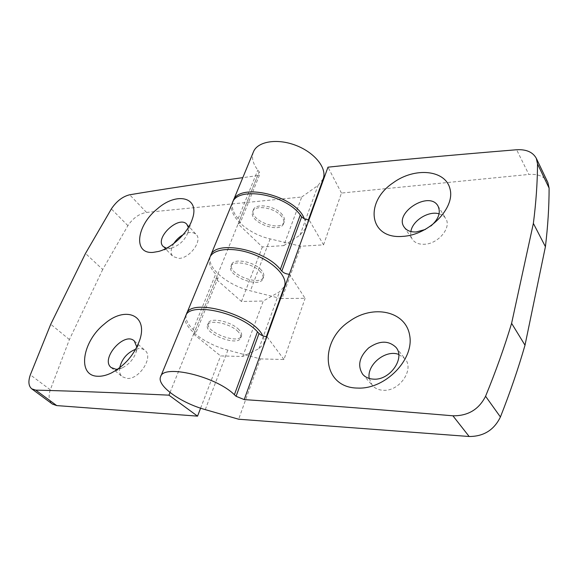 <?xml version="1.0" encoding="UTF-8"?>
<svg xmlns="http://www.w3.org/2000/svg" width="578" height="578" viewBox="0 0 578 578"><rect width="100%" height="100%" fill="white"/><g stroke="black" fill="none" stroke-linecap="round" stroke-linejoin="round"><path stroke-width="0.43" stroke-dasharray="2.89 2.17" d="M117.825 369.154L122.774 367.601C129.205 364.169 133.634 359.046 136.061 352.248L136.841 347.096M119.682 367.789C119.126 371.741 119.993 374.725 122.276 376.74L126.972 378.431C139.312 379.768 153.849 356.901 145.006 350.413C142.658 348.469 139.565 348.064 135.722 349.213M238.172 223.903L257.68 175.596L259.804 174.26L240.304 222.689L238.107 223.91L262.34 246.972L283.747 245.621L301.738 197.004L146.501 212.422C139.226 213.679 133.027 218.087 127.897 225.651L102.711 269.5L85.493 253.453M102.711 269.5L69.403 339.561L50.3 389.803C48.212 396.371 48.928 401.132 52.446 404.087M547.893 182.59C544.498 176.485 538.14 173.776 528.834 174.448L516.624 149.745M369.212 378.445L372.333 385.418C374.963 388.38 378.532 389.991 383.041 390.266C399.275 391.812 414.708 369.494 405.034 358.822L398.733 354.422M166.457 248.244L171.847 247.948C179.404 245.318 184.714 240.325 187.771 232.963L188.363 227.486M173.819 243.511C170.604 248.995 170.3 253.316 172.909 256.48L178.797 258.409C189.851 258.352 202.799 240.47 196.238 234.516C193.196 231.72 188.818 231.792 183.103 234.733M261.408 270.229C254.436 261.624 233.44 257.709 231.655 264.558C227.241 274.059 260.685 286.898 263.619 276.826C264.262 274.897 263.532 272.7 261.408 270.229M260.692 272.13C253.699 263.532 232.688 259.594 230.911 266.429C226.511 275.901 259.992 288.754 262.911 278.712C263.554 276.79 262.817 274.601 260.692 272.13M238.931 329.691C231.446 321.44 209.857 316.91 208.347 323.153C204.294 331.721 238.909 345.008 241.467 335.861C242.045 334.12 241.199 332.061 238.931 329.691M186.181 314.996C185.321 319.294 187.662 324.157 193.218 329.568L194.844 331.136L217.234 275.692L218.058 277.931L195.783 333.231L194.844 331.136M170.033 392.491L193.608 334.12L195.783 333.231M193.608 334.12L220.608 355.932L242.738 356.474L258.886 348.693L263.799 343.715C264.594 341.403 264.218 338.744 262.672 335.739M282.367 214.806C275.851 205.905 255.418 202.531 253.388 209.893C248.685 220.182 281.031 232.602 284.282 221.75C284.99 219.669 284.347 217.357 282.367 214.806M232.782 202.018C231.359 207.155 233.144 212.704 238.15 218.65L239.581 220.334L259.182 171.803L259.804 174.26M240.304 222.689L239.581 220.334M283.747 245.621L300.025 235.123L305.177 228.91C306.217 225.882 305.95 222.516 304.36 218.809M281.696 216.584C275.164 207.683 254.717 204.294 252.694 211.642C247.998 221.909 280.381 234.336 283.617 223.513C284.325 221.439 283.682 219.127 281.696 216.584M242.738 356.474L263.25 301.037L279.477 291.839L284.521 286.211M238.158 331.729C230.658 323.492 209.048 318.94 207.553 325.161C203.507 333.701 238.165 347.002 240.701 337.892C241.279 336.15 240.434 334.098 238.158 331.729M232.342 202.965C226.937 215.038 247.406 233.83 270.143 238.895L300.784 246.25L323.564 244.848L309.042 219.792M210.291 256.538C206.563 267.824 227.739 285.373 250.411 290.806L280.142 298.371M280.698 298.508L305.097 298.32L289.441 274.225M300.784 246.25L281.898 298.819M200.602 408.176L220.608 355.932M209.814 257.535C208.094 262.448 210.06 267.954 215.702 274.066L217.234 275.692M193.673 334.12L215.869 278.986L241.467 301.47L263.25 301.037M215.934 278.986L218.058 277.931M215.869 278.986L238.107 223.91M241.467 301.47L262.34 246.972M257.68 175.596L242.803 177.641M253.402 151.956C251.365 157.577 252.839 163.617 257.824 170.084L259.182 171.803M301.738 197.004L318.016 185.451L323.246 178.768M323.564 244.848L341.454 193.059L528.834 174.448M341.454 193.059L327.979 167.179M69.403 339.561L50.741 324.251M410.893 231.54C410.416 234.516 410.907 237.125 412.374 239.364C414.838 242.832 418.826 244.465 424.339 244.263C438.247 244.017 451.989 227.335 445.689 218.506C444.244 216.223 442.047 214.662 439.092 213.831M185.661 316.043C181.073 326.115 203.868 343.953 227.876 350.116L260.317 358.902L238.649 419.223M260.317 358.902L283.964 359.516L305.097 298.32M283.964 359.516L266.957 336.671M425.372 229.459L430.935 225.969M146.501 212.422L129.689 194.779M127.897 225.651L111.344 208.925M50.3 389.803L30.331 374.84M258.886 348.693L279.477 291.839M270.143 238.895L250.411 290.806M300.025 235.123L318.016 185.451M193.218 329.568L215.702 274.066M238.15 218.65L257.824 170.084M227.876 350.116L205.262 409.621M136.061 352.248L139.797 339.857M122.774 367.601L111.279 373.027M111.214 367.579L122.276 376.74M134.298 340.969L145.006 350.413M362.746 374.349L372.333 385.418M395.937 347.313L405.034 358.822M187.771 232.963L192.286 219.185M171.847 247.948L158.466 251.466M163.242 246.531L172.909 256.48M186.86 224.322L196.238 234.516M231.655 264.558L230.911 266.429M263.619 276.826L262.911 278.712M253.388 209.893L252.694 211.642M284.282 221.75L283.617 223.513M208.347 323.153L207.553 325.161M241.467 335.861L240.701 337.892M308.45 219.813L305.177 228.91M266.35 336.642L263.799 343.715M404.195 227.147L412.374 239.364M437.922 205.884L445.689 218.506"/><path stroke-width="0.87" d="M97.393 376.242C101.612 376.509 106.236 375.433 111.279 373.027C124.993 365.614 134.493 354.552 139.797 339.857C148.243 314.699 124.942 305.697 104.387 323.998C82.473 341.23 76.744 375.599 97.393 376.242M136.841 347.096L134.298 340.969C124.313 331.129 99.922 359.097 111.214 367.579L115.911 369.248L117.825 369.154M135.722 349.213C127.211 352.674 121.864 358.866 119.682 367.789M31.747 388.85L52.446 404.087L56.702 405.583L197.553 416.138L168.957 395.164C118.194 392.773 73.789 391.089 35.749 390.121L31.747 388.85C28.524 386.111 28.055 381.444 30.331 374.84L50.741 324.251L85.493 253.453L111.344 208.925C116.546 201.187 122.666 196.477 129.689 194.779C163.155 189.194 200.862 183.479 242.803 177.641M301.673 216.764L281.818 271.111L280.344 269.391C264.413 249.053 214.633 239.733 210.587 255.671L232.342 202.965C236.966 185.899 285.395 193.984 300.293 214.987L301.673 216.764C303.537 218.78 305.964 219.792 308.963 219.792L327.979 167.179C382.593 161.399 445.479 155.583 516.624 149.745C526.262 149.211 532.822 152.079 536.312 158.336L537.526 163.921C537.432 182.706 536.044 202.531 533.371 223.397L511.602 323.333C504.515 346.952 495.837 371.264 485.578 396.255C478.88 409.477 467.985 415.987 452.906 415.799C372.68 409.022 303.118 403.617 244.219 399.593L236.077 396.291L234.386 394.723C215.926 376.3 163.141 363.865 160.59 376.777C156.501 385.613 180.589 402.823 205.262 409.621L238.649 419.223L469.163 436.498C483.642 436.513 494.06 430.01 500.418 416.991C510.121 392.397 518.322 368.461 525.005 345.189L511.602 323.333M525.005 345.189L545.415 246.69C547.879 226.121 549.107 206.577 549.1 188.074L547.893 182.59L536.312 158.336M349.647 321.187C318.362 341.316 321.621 387.954 357.789 388.076C385.237 389.456 414.556 359.386 409.636 335.197C405.554 310.841 372.875 304.274 349.647 321.187M160.59 376.777L185.661 316.043C188.999 301.543 240.289 312.366 257.456 331.815L259.031 333.463C261.126 335.363 263.741 336.432 266.877 336.671L289.361 274.225C286.298 274.116 283.784 273.076 281.818 271.111M393.134 182.821C364.169 202.025 368.93 239.552 402.945 236.359C428.76 235.008 455.312 208.217 450.038 189.006C445.544 169.578 414.57 166.984 393.134 182.821M373.518 379.146C389.897 380.584 405.633 357.977 395.937 347.313C388.481 340.29 379.378 340.493 368.634 347.92C359.22 356.937 357.255 365.751 362.746 374.349C365.375 377.311 368.966 378.908 373.518 379.146M398.733 354.422C385.649 349.22 366.604 364.754 369.212 378.445M153.047 252.384L158.466 251.466C171.948 248.07 187.98 232.804 192.286 219.185C200.328 197.069 176.832 191.383 157.18 208.998C136.545 225.507 132.803 254.161 153.047 252.384M188.363 227.486L186.86 224.322C179.05 214.814 154.189 238.172 163.242 246.531L166.457 248.244M183.103 234.733C179.281 236.901 176.189 239.827 173.819 243.511M262.672 335.739C253.619 314.707 190.306 297.02 186.484 314.042L186.181 314.996M304.36 218.809C296.023 195.516 238.259 181.68 233.064 201.231L232.782 202.018M280.142 298.371L280.698 298.508M210.587 255.671L210.291 256.538M168.957 395.164L170.033 392.491M197.553 416.138L200.602 408.176M266.35 336.642L284.521 286.211C287.996 277.093 273.95 262.123 253.713 254.421C233.526 246.604 213.188 248.381 209.814 257.535L186.484 314.042M308.45 219.813L323.246 178.768C327.199 168.27 314.728 152.534 295.864 145.367C277.05 138.07 257.369 141.466 253.402 151.956L233.064 201.231M545.415 246.69L533.371 223.397M439.092 213.831C428.536 210.515 412.266 220.81 410.893 231.54M430.935 225.969C438.709 219.062 441.036 212.364 437.922 205.884C429.179 190.314 393.618 212.942 404.195 227.147C406.652 230.6 410.662 232.204 416.218 231.959L425.372 229.459M56.702 405.583L35.749 390.121M549.1 188.074L537.526 163.921M308.963 219.792L289.361 274.225M266.877 336.671L244.219 399.593M300.293 214.987L280.344 269.391M469.163 436.498L452.906 415.799M259.031 333.463L236.077 396.291M257.456 331.815L234.386 394.723M500.418 416.991L485.578 396.255"/></g></svg>
